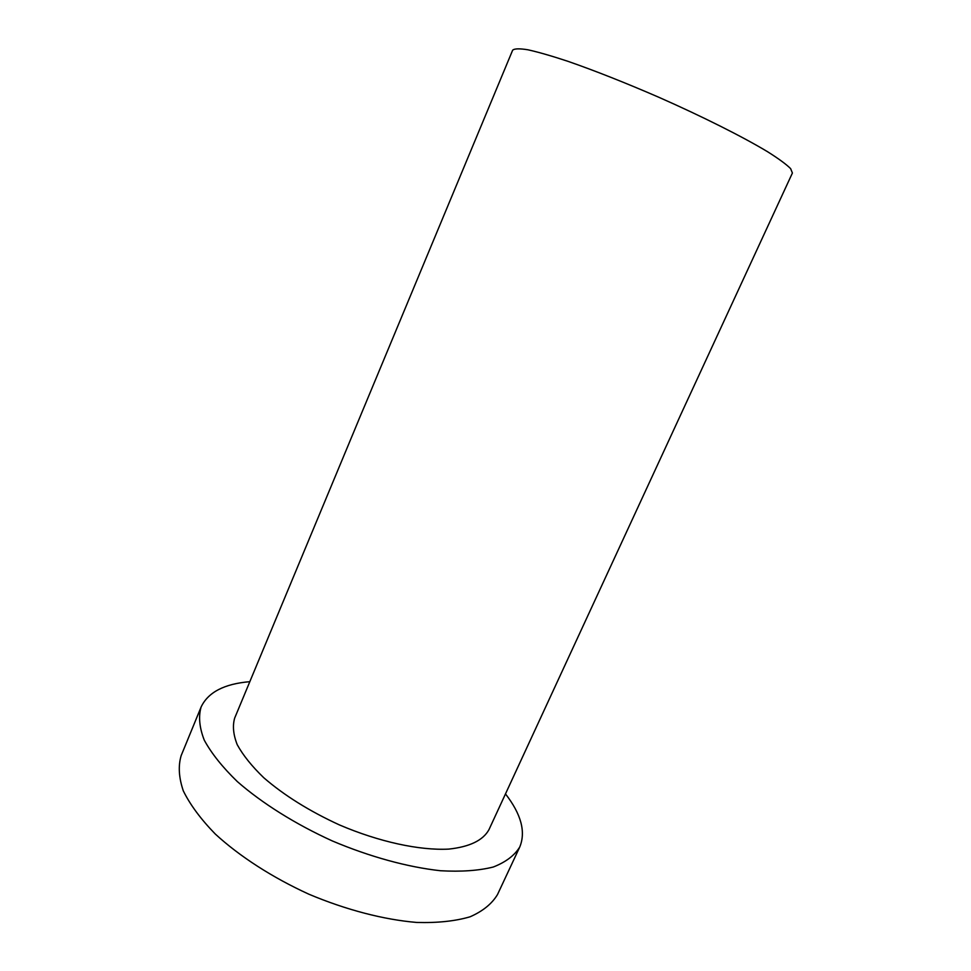 <?xml version="1.0" encoding="UTF-8"?>
<svg xmlns="http://www.w3.org/2000/svg" width="971" height="971" viewBox="0 0 971 971"><rect width="100%" height="100%" fill="white"/><g stroke="black" fill="none" stroke-linecap="round" stroke-linejoin="round"><path stroke-width="1.46" d="M512.639 50.213C514.387 48.562 519.485 48.416 527.921 49.788C538.262 52.082 551.589 55.917 567.901 61.307C594.895 70.701 625.203 82.693 658.823 97.27C702.616 116.605 742.949 136.899 767.636 151.767C778.681 158.734 786.34 164.354 790.637 168.638L792.409 173.02L488.935 829.72C483.012 840.401 469.612 846.87 448.723 849.103C419.581 850.62 379.006 841.869 339.413 824.913C309.458 811.149 284.26 795.443 263.833 777.795C251.914 766.313 243.053 755.292 237.252 744.733C233.283 734.683 232.433 725.81 234.666 718.103L512.639 50.213M249.826 681.678C224.313 683.815 208.073 692.262 201.094 707.046L181.164 755.62C178.094 765.925 178.81 777.674 183.313 790.88C190.11 804.716 200.754 819.087 215.246 833.992C239.521 856.313 272.256 877.468 308.972 894.242C346.174 909.912 383.909 919.695 416.765 922.45C437.545 923.033 455.338 921.139 470.122 916.782C482.878 911.162 492.018 903.734 497.528 894.497L519.788 846.943C525.942 831.807 521.172 814.123 505.478 793.902M201.094 707.046C198.339 716.61 199.395 727.643 204.262 740.145C211.423 753.326 222.444 767.139 237.3 781.558C262.109 803.248 295.33 824.1 332.361 840.959C369.842 856.81 407.674 867.139 440.433 870.732C461.116 871.897 478.727 870.671 493.28 867.018C505.782 862.127 514.618 855.439 519.788 846.943"/></g></svg>
